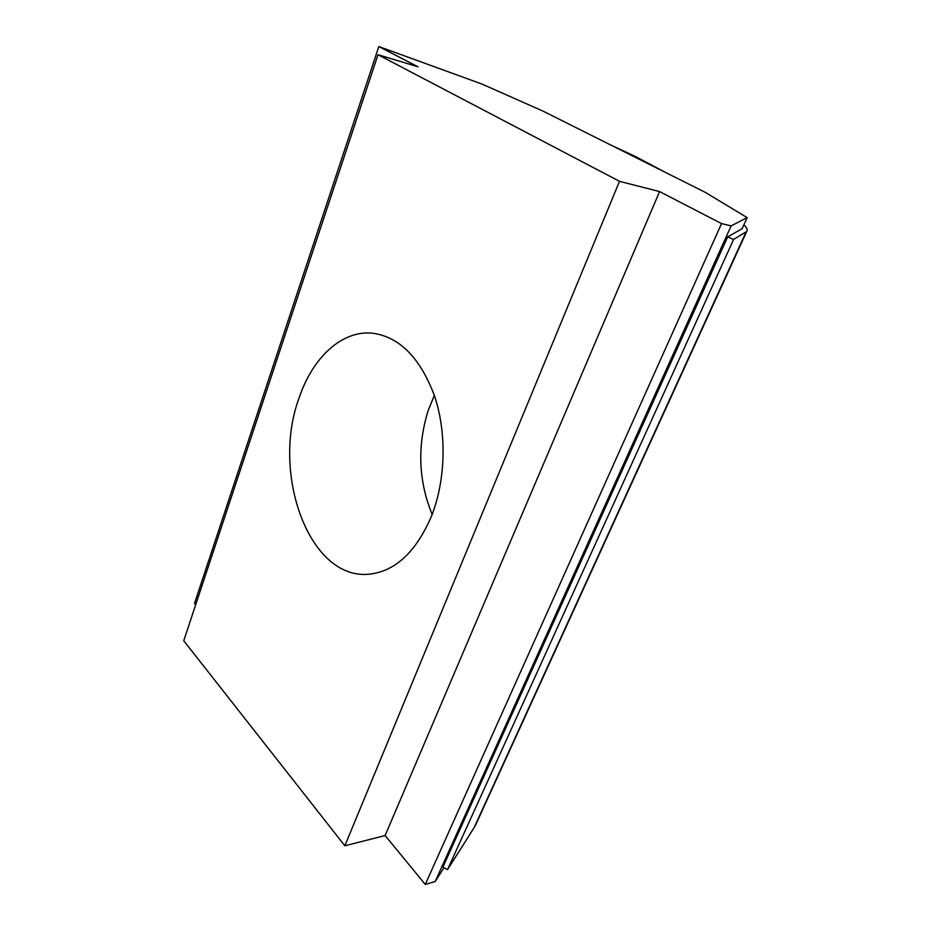 <?xml version="1.0" encoding="UTF-8"?>
<svg xmlns="http://www.w3.org/2000/svg" width="931" height="931" viewBox="0 0 931 931"><rect width="100%" height="100%" fill="white"/><g stroke="black" fill="none" stroke-linecap="round" stroke-linejoin="round"><path stroke-width="1.4" d="M652.503 165.927L623.561 151.439M743.881 224.848L745.242 226.268C747.279 228.595 747.768 230.341 746.697 231.493L733.605 239.43L727.681 236.87L442.923 867.075L447.508 869.682L474.123 827.624L477.906 820.025M611.015 145.155L634.779 156.175L665.84 172.607M431.402 516.391C415.761 552.455 394.791 571.75 368.478 574.264C308.731 579.582 271.096 472.773 299.119 397.874C312.595 357.597 342.003 329.818 372.877 333.228C399.865 337.103 420.463 358.167 434.684 396.397C446.95 433.299 445.646 480.617 431.402 516.391M434.335 395.338L428.039 410.955C417.123 446.543 418.496 481.036 432.159 514.436M378.824 46.55L417.996 66.788L377.998 54.72L619.499 181.324L659.579 191.577L721.537 223.58L731.138 225.884L747.162 217.61L705.174 192.298L543.017 111.115L481.909 84.034L378.824 46.55L194.521 603.428L195.661 604.813M747.162 217.61L742.112 228.712L727.681 236.87M731.138 225.884L435.184 881.506L444.006 867.692M377.998 54.72L183.744 640.749L344.842 845.79L385.12 835.549L425.269 884.45L435.184 881.506M619.499 181.324L344.842 845.79M659.579 191.577L385.12 835.549M721.537 223.58L425.269 884.45M733.605 239.43L447.508 869.682M746.103 231.947L474.123 827.624M475.532 825.203L746.697 231.493"/></g></svg>
